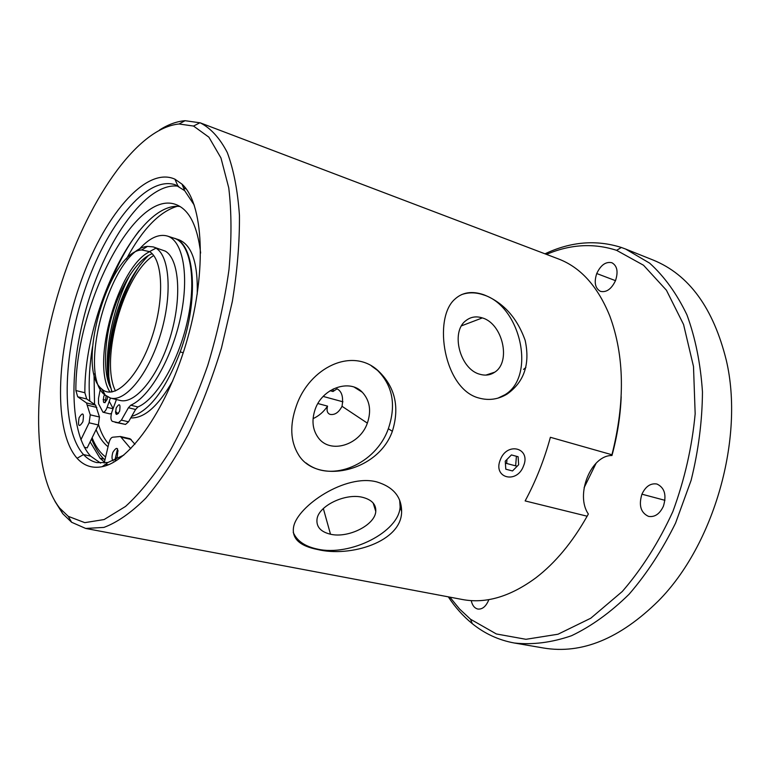 <?xml version="1.0" encoding="UTF-8"?>
<svg xmlns="http://www.w3.org/2000/svg" width="770" height="770" viewBox="0 0 770 770"><rect width="100%" height="100%" fill="white"/><g stroke="black" fill="none" stroke-linecap="round" stroke-linejoin="round"><path stroke-width="1.16" d="M115.577 459.892L117.242 456.745C118.57 447.37 117.117 445.888 112.882 452.298C111.631 456.6 111.737 459.459 113.2 460.903M82.9 421.7C79.012 427.802 77.732 426.493 79.05 417.773C82.919 411.642 84.2 412.951 82.9 421.7M130.756 448.698L120.457 436.503L112.766 437.206C111.198 437.447 109.927 439.333 108.955 442.865L104.171 463.059M200.643 253.022C197.332 225.427 189.006 209.228 175.647 204.445C134.346 189.064 75.142 306.267 75.874 390.534L77.693 396.781L86.471 402.931L90.244 414.828L89.118 422.807L80.898 439.747M103.382 466.408L103.555 465.696M120.457 436.503L130.053 438.727L134.942 444.242M114.884 460.2L117.569 448.833M180.065 206.514C138.177 200.749 84.065 312.322 84.873 392.748L86.731 398.985L95.615 405.145L99.465 417.013L98.368 424.973L87.174 447.899L84.344 447.274M511.415 454.935L505.245 461.182L505.803 469.2L512.512 470.951L518.643 464.733L518.114 456.735L511.415 454.935M500.288 459.873C492.636 478.17 516.92 484.282 523.504 466.014C531.271 448.015 507.103 441.306 500.288 459.873M116.164 407.985C115.115 415.271 116.26 416.339 119.61 411.209C120.649 403.913 119.504 402.835 116.164 407.985M107.684 396.993L107.078 399.486C103.844 404.539 102.747 403.519 103.786 396.415L104.537 394.75M110.399 398.042L107.126 407.34C105.837 410.699 104.451 412.325 102.968 412.21L98.541 403.721L98.493 398.398L100.293 389.1M138.696 249.836C149.014 238.209 158.562 233.608 167.34 236.034C183.019 240.731 189.478 275.67 180.584 317.125C171.826 358.56 149.495 397.185 130.765 405.203L128.426 407.734L121.4 420.122L118.397 422.74L112.333 421.373C110.611 419.929 110.466 416.772 111.91 411.892L116.424 399.534M152.133 253.744C137.204 259.115 120.64 286.421 112.824 312.967C103.661 341.755 103.17 376.039 111.14 388.581L111.727 391.978M105.115 402.643L106.173 396.078M111.448 413.413L109.946 413.885L102.968 412.21M107.126 407.34L113.017 408.774M118.484 413.471L115.519 412.758M167.34 236.034L174.27 238.276C190.065 243.022 196.658 277.893 187.822 319.223C179.121 360.533 156.743 399.014 137.917 406.964L135.568 409.486L128.532 421.816L125.52 424.424L115.057 422.287M108.599 382.834L108.522 380.544C103.69 351.611 113.248 305.786 130.38 274.245M197.226 294.159C198.034 263.032 191.874 244.879 178.727 239.711L173.462 238.017M140.207 264.736C132.536 276.209 125.982 289.674 120.543 305.141C112.006 330.109 108.089 353.757 108.801 376.078M130.765 417.908C144.24 418.524 158.254 406.146 172.798 380.775M118.099 450.797L117.194 450.411M108.676 444.021C104.412 439.218 101.024 432.759 98.531 424.626M94.546 404.404L94.027 373.768M126.395 258.999C142.392 229.373 159.246 211.837 176.956 206.389M109.244 401.324L113.103 408.524M115.471 411.421L117.454 413.23M131.622 416.397C149.524 411.016 165.723 389.524 180.199 351.909C199.324 300.098 195.099 242.964 174.135 238.219M110.967 281.31C119.129 261.377 128.542 244.523 139.187 230.75M118.118 451.037L117.088 450.854M108.05 446.696C103.151 442.923 99.166 437.244 96.086 429.641M89.82 401.122C88.406 384.625 89.31 366.481 92.535 346.673M111.034 388.398C104.98 368.378 109.561 331.86 119.013 306.046C126.251 284.958 136.097 268.075 148.552 255.399M116.183 400.005L115.75 399.361M112.15 391.911L111.679 390.525M54.911 501.27L62.755 513.706L71.61 522.262L85.663 528.441L103.911 527.412C117.223 522.455 131.16 512.743 145.713 498.277C160.333 481.135 174.424 459.998 187.986 434.858C200.883 407.859 212.048 378.907 221.481 347.973L232.348 301.445C237.324 270.665 239.682 241.934 239.431 215.254C237.689 190.44 233.637 169.525 227.285 152.527C219.806 138.09 210.787 128.195 200.229 122.834L185.041 120.698C176.84 121.371 168.38 124.432 159.669 129.88M200.229 122.834L558.414 258.922C580.705 267.411 597.847 286.469 609.83 316.075C624.509 355.933 625.221 402.161 611.938 454.752L611.967 455.513C617.309 435.81 620.389 416.204 621.197 396.714M611.967 455.513C590.956 455.08 575.017 494.927 588.357 514.004L587.135 516.208C572.37 542.378 555.285 562.909 535.901 577.798C510.212 596.721 485.649 603.95 462.212 599.474L85.663 528.441M392.353 431.316C399.842 407.08 395.145 386.915 378.253 370.832C352.333 346.654 309.453 367.492 296.344 405.915C289.655 424.963 290.319 441.143 298.327 454.454C315.912 484.734 377.724 472.674 392.353 431.316L388.35 428.697C396.348 405.039 392.729 385.606 377.512 370.389L371.554 366.039M317.587 549.51C350.485 557.586 401.978 541.647 401.613 511.367C401.507 496.727 393.229 486.909 376.78 481.905C345.383 473.512 297.749 506.034 293.668 526.584C291.455 538.288 299.424 545.93 317.587 549.51L317.471 549.106C350.177 556.633 399.081 531.945 400.131 506.804L399.668 500.231M479.181 398.09C488.931 400.727 498.219 399.409 507.045 394.115C524.226 381.968 530.26 364.056 525.159 340.359C516.997 317.558 503.166 302.331 483.666 294.708C471.962 290.762 462.356 292.253 454.849 299.183C432.702 318.328 443.886 389.553 479.181 398.09M611.938 454.752L550.386 437.293C544.188 459.988 535.766 481.202 525.14 500.924L587.135 516.208M193.52 126.049L179.073 123.989C136.049 128.07 85.922 203.107 59.492 289.231C32.918 375.365 30.348 470.335 59.637 508.065L68.251 516.333L84.777 522.647L104.133 519.548L125.539 506.439C140.515 492.771 155.328 474.281 169.997 450.979C184.165 425.29 196.745 396.771 207.746 365.423C217.448 333.285 224.522 301.417 228.959 269.818C231.712 239.335 231.645 212.01 228.757 187.861L220.952 157.937L208.901 137.185L193.52 126.049L199.969 122.738M306.085 462.972C331.485 483.368 376.058 463.964 388.35 428.697M293.235 532.359C296.835 540.877 304.92 546.459 317.471 549.106M497.988 398.119L504.879 394.779C536.315 376.424 520.78 305.834 483.339 294.833C475.716 292.234 468.43 292.177 461.48 294.66M77.087 458.285C83.901 465.811 92.265 468.612 102.189 466.687C130.38 461.471 168.293 407.041 187.611 338.357C207.082 269.721 203.27 203.415 182.009 184.136L174.905 179.169C145.328 165.733 102.728 217.544 79.531 285.516C56.027 353.363 53.294 431.364 77.087 458.285L83.507 454.57C87.385 458.766 91.832 461.442 96.847 462.587L107.906 462.5L123.806 455.118M315.18 409.284C311.475 420.218 312.495 429.689 318.251 437.697C330.147 454.396 359.869 445.204 367.348 423.125C371.515 410.805 369.841 400.516 362.333 392.267C349.715 378.57 322.332 388.157 315.18 409.284M362.766 497.372C345.451 492.771 318.251 505.938 316.99 519.394C316.297 526.95 320.801 531.887 330.503 534.226C348.194 538.471 375 525.082 375.779 511.463C376.193 504.475 371.852 499.778 362.766 497.372M482.338 317.914C476.168 315.96 470.701 316.865 465.917 320.618C450.267 331.86 459.988 369.398 479.893 374.258C485.408 375.856 490.355 375.163 494.744 372.17C511.434 361.804 502.608 323.583 482.338 317.914L461.557 325.816M194.3 205.195L184.684 190.681L175.31 184.781C146.271 175.204 106.077 225.87 84.459 290.848C62.572 355.721 60.647 429.217 83.507 454.57L90.6 456.129L100.6 463.107M313.072 418.639C318.953 415.935 323.775 411.767 327.539 406.127C326.432 410.603 327.288 413.355 330.118 414.395C334.834 415.174 338.8 412.479 342.024 406.291C343.564 397.214 341.918 391.391 337.058 388.84L332.996 391.507L333.217 388.956M178.688 186.263C148.976 181.431 110.225 232.964 89.772 296.748C69.088 360.466 67.991 431.335 90.6 456.129M105.317 464.406L108.493 464.714M186.263 189.016L183.51 187.803M317.894 403.538L327.539 406.127M332.996 391.507L330.109 390.708M507.286 459.113L510.712 455.657M104.412 462.077L99.984 458.189L90.129 441.836M471.24 600.61C472.299 605.413 474.512 608.233 477.872 609.051C482.241 609.484 485.774 606.644 488.488 600.533L488.834 599.609M525.891 367.463L523.533 369.417M584.103 487.737L596.144 463.165M596.74 273.533C593.872 282.417 595.123 288.355 600.485 291.368C606.481 292.639 611.496 289.039 615.528 280.569C618.387 271.695 617.184 265.756 611.89 262.734C605.798 261.425 600.754 265.024 596.74 273.533L615.49 280.655M641.93 494.186C638.551 505.361 640.756 512.762 648.542 516.391C654.75 517.373 659.707 513.994 663.394 506.246C666.762 495.081 664.616 487.67 656.954 484.032C650.621 482.983 645.616 486.361 641.93 494.186L664.943 500.317M546.488 254.389C570.272 244.263 593.641 242.916 616.616 250.346L643.528 265.246L666.416 290.213L683.568 324.507L693.5 366.51L695.166 413.798C692.057 447.024 684.617 479.614 672.855 511.569C658.87 542.09 642.007 568.732 622.275 591.504L590.782 618.214L557.99 634.23L525.949 639.302L496.352 633.96L470.537 619.244L459.603 609.06L449.882 597.154M544.996 253.821C570.753 241.636 596.201 239.518 621.342 247.468L625.625 249.047L649.678 263.167C664.394 276.507 676.82 293.745 686.946 314.872C695.416 337.992 700.585 363.681 702.461 391.92C702.25 421.084 698.467 450.566 691.104 480.365L675.579 523.061C662.335 549.924 646.867 573.621 629.167 594.151C610.629 612.381 591.418 626.231 571.532 635.722C551.715 642.565 532.657 645 514.341 643.008C498.691 640.149 484.667 633.691 472.26 623.642C463.165 616.241 455.176 607.309 448.313 596.856M506.689 463.492L506.939 459.469M625.625 249.047L653.104 260.029C688.948 274.572 713.347 308 726.303 360.302C744.571 437.61 714.31 544.746 658.312 601.004C619.917 638.763 581.648 654.423 543.514 648.003L514.341 643.008M515.64 465.85L516.42 456.283M149.515 251.626C163.288 259.48 164.665 300.772 151.324 338.993C138.177 377.339 114.855 400.131 102.294 389.437L101.467 388.725C75.306 367.858 109.013 251.367 141.69 249.942L149.515 251.626L155.954 248.161C169.881 256.054 172.48 295.439 160.43 334.719C148.552 374.066 125.433 402.315 110.476 398.061L104.508 394.721C76.48 372.093 112.343 248.171 147.513 246.4L153.182 246.891L165.29 251.126C179.381 259.057 182.153 298.337 170.141 337.443C158.293 376.617 135.077 404.693 119.966 400.4L110.476 398.061M110.033 392.113C90.812 362.997 118.041 266.497 149.64 251.713M153.182 246.891L165.29 251.126M153.682 255.544C123.922 273.697 99.6 359.927 115.49 390.958M121.583 437.273L131.189 439.497M89.118 422.807L98.368 424.973M90.244 414.828L99.465 417.013M87.665 405.222L96.828 407.436M95.615 405.145L86.471 402.931M77.693 396.781L86.731 398.985M75.874 390.534L84.873 392.748M103.122 399.534L105.403 400.092M118.397 422.74L125.52 424.424M121.4 420.122L128.532 421.816M128.426 407.734L135.568 409.486M130.765 405.203L137.917 406.964M107.829 380.37L108.522 380.544M180.199 351.909L183.231 352.747M120.543 305.141L119.446 304.824M105.625 456.947C100.013 452.76 95.509 446.369 92.111 437.784M59.637 508.065L62.755 513.706M174.905 179.169L177.822 185.83M367.348 423.125L342.024 406.291M330.503 534.226L323.342 508.556M342.948 401.815L323.198 396.435M99.984 458.189L104.008 459.074M470.537 619.244L472.26 623.642M621.342 247.468L616.616 250.346M489.864 374.499L488.748 374.153M101.467 388.725L105.076 394.866M91.563 438.9C95.413 448.535 99.869 455.551 104.913 459.931M179.073 123.989L185.041 120.698M378.253 370.832L377.512 370.389M401.613 511.376L400.131 506.804M507.045 394.115L504.879 394.779M68.251 516.333L71.61 522.262M102.189 466.687L107.906 462.5M182.009 184.136L184.684 190.681M354.306 387.204L362.333 392.267M375.779 511.463L373.161 503.022M494.744 372.17L485.87 375.106M505.38 463.145L517.151 466.245M141.69 249.942L147.513 246.4M102.294 389.437L105.394 395.491"/></g></svg>
